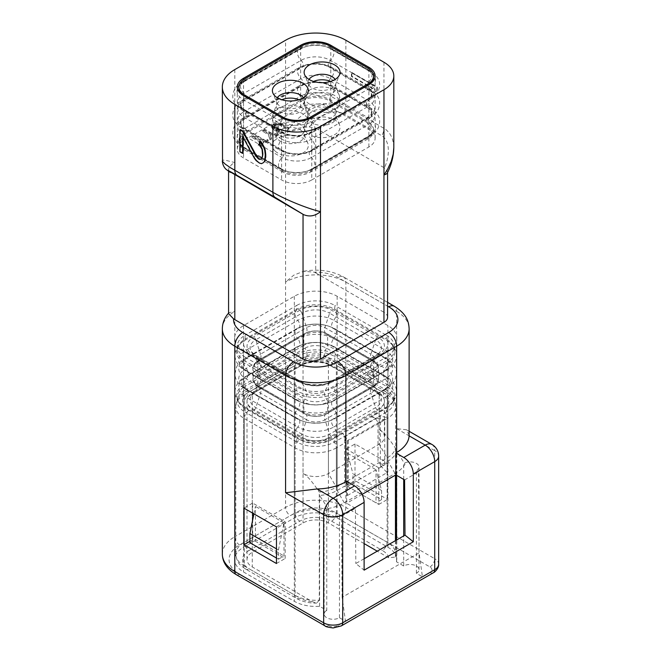 <?xml version="1.0" encoding="UTF-8"?>
<svg xmlns="http://www.w3.org/2000/svg" width="661" height="661" viewBox="0 0 661 661"><rect width="100%" height="100%" fill="white"/><g stroke="black" fill="none" stroke-linecap="round" stroke-linejoin="round"><path stroke-width="0.5" stroke-dasharray="3.31 2.48" d="M334.772 386.958L386.338 357.188L386.338 361.063L334.772 390.833L334.772 386.958A26.927 15.542 180 0 1 296.698 386.958L296.698 390.833A26.927 15.542 -0 0 0 334.772 390.833A3.363 1.942 60 0 0 335.284 392.824A27.646 15.963 180 0 1 296.186 392.824A3.363 1.942 120 0 0 296.698 390.833L245.132 361.063L245.132 357.188L296.698 386.958M245.132 357.188A26.927 15.542 180 0 1 237.249 346.199A26.927 15.542 180 0 1 245.132 335.21L245.132 339.076A26.927 15.542 0 0 0 237.249 350.074A26.927 15.542 0 0 0 245.132 361.063A3.363 1.942 120 0 1 244.62 363.054A27.646 15.963 180 0 1 241.207 342.885A27.646 15.963 180 0 1 244.62 340.481A3.363 1.942 -120 0 0 245.132 339.076L296.698 309.307L296.698 305.44L245.132 335.21M296.698 305.44A26.927 15.542 180 0 1 334.772 305.44L334.772 309.307A26.927 15.542 -0 0 0 296.698 309.307A3.363 1.942 -120 0 1 296.186 310.72A27.646 15.963 180 0 1 335.284 310.72A3.363 1.942 -60 0 1 334.772 309.307L386.338 339.076L386.338 335.21L334.772 305.44M386.338 335.21A26.927 15.542 180 0 1 394.22 346.199A26.927 15.542 180 0 1 386.338 357.188M394.22 346.199L394.22 350.074C394.667 348.463 393.345 346.075 390.263 342.885A27.646 15.963 180 0 1 386.842 363.054A3.363 1.942 -120 0 1 386.338 361.063A26.927 15.542 -0 0 0 394.22 350.074A26.927 15.542 -0 0 0 386.338 339.076A3.363 1.942 -60 0 0 386.842 340.481A7.106 4.098 -60 0 1 385.264 350.107A5.61 3.239 -60 0 0 384.322 357.932C388.899 361.674 390.676 363.608 389.651 363.732C388.908 364.781 392.469 364.988 384.322 371.11A5.61 3.239 60 0 0 385.264 378.935A7.106 4.098 60 0 1 386.445 388.842L334.887 418.611A7.106 4.098 60 0 0 333.698 408.705A25.407 14.666 180 0 1 297.764 408.705A7.106 4.098 120 0 0 296.582 418.611L245.016 388.842C236.365 383.512 234.829 377.167 235.002 373.597L236.564 367.078C238.233 363.699 241.05 360.848 245.016 358.518L296.582 328.748A7.106 4.098 -120 0 1 297.764 328.418A5.61 3.239 -120 0 0 298.706 328.162C306.539 322.94 324.923 322.94 332.764 328.162L384.322 357.932A5.61 3.239 -60 0 0 385.264 358.188A7.106 4.098 -60 0 1 386.445 358.518A7.106 4.098 -60 0 1 385.264 368.425L333.698 338.655A7.106 4.098 -60 0 0 334.887 328.748A7.106 4.098 -60 0 0 333.698 328.418L385.264 358.188A25.407 14.666 180 0 1 385.264 378.935L333.698 408.705A5.61 3.239 60 0 1 332.764 400.88C324.923 406.102 306.539 406.102 298.706 400.88L247.14 371.11C239.596 365.45 242.57 365.632 241.736 364.541C240.455 364.219 242.256 362.013 247.14 357.932A5.61 3.239 -120 0 1 246.206 358.188L297.764 328.418A25.407 14.666 180 0 1 333.698 328.418A5.61 3.239 -60 0 1 332.764 328.162A5.61 3.239 -60 0 1 333.698 320.337A7.106 4.098 -60 0 0 335.284 310.72L386.842 340.481A27.646 15.963 180 0 1 390.263 342.885C396.468 348.81 398.029 355.122 394.964 361.831C393.312 365.269 390.477 368.16 386.445 370.524L334.887 400.293C322.122 406.498 309.348 406.498 296.582 400.293L245.016 370.524A7.106 4.098 120 0 1 244.62 363.054L296.186 392.824A7.106 4.098 120 0 0 296.582 400.293A7.106 4.098 120 0 0 297.764 400.624A5.61 3.239 -60 0 1 298.706 400.88A5.61 3.239 -60 0 1 297.764 408.705L246.206 378.935A25.407 14.666 180 0 1 246.206 358.188A7.106 4.098 -120 0 0 245.016 358.518A7.106 4.098 -120 0 0 246.206 368.425A5.61 3.239 60 0 1 247.14 376.249A5.61 3.239 60 0 1 246.206 376.506L297.764 346.736A25.407 14.666 180 0 1 333.698 346.736A7.106 4.098 -60 0 1 334.887 347.066A7.106 4.098 -60 0 1 335.284 354.536A3.363 1.942 120 0 0 334.772 356.527L386.338 386.297A26.927 15.542 180 0 1 394.22 397.286A26.927 15.542 180 0 1 386.338 408.283L386.338 412.15A26.927 15.542 -0 0 0 394.22 401.161A26.927 15.542 -0 0 0 386.338 390.164L386.338 386.297A3.363 1.942 -60 0 1 386.842 384.305L335.284 354.536A27.646 15.963 -0 0 0 296.186 354.536A7.106 4.098 60 0 1 296.582 347.066A7.106 4.098 60 0 1 297.764 346.736A5.61 3.239 -120 0 0 298.706 346.48A5.61 3.239 -120 0 0 297.764 338.655L246.206 368.425A25.407 14.666 0 0 0 246.206 389.172A7.106 4.098 -60 0 1 245.016 388.842A7.106 4.098 -60 0 1 246.206 378.935A5.61 3.239 120 0 0 247.14 371.11A5.61 3.239 120 0 0 246.206 370.854L297.764 400.624A25.407 14.666 -0 0 0 333.698 400.624A7.106 4.098 -120 0 0 334.887 400.293A7.106 4.098 -120 0 0 335.284 392.824L386.842 363.054A7.106 4.098 60 0 1 386.445 370.524A7.106 4.098 60 0 1 385.264 370.854A25.407 14.666 0 0 0 385.264 350.107L333.698 320.337A25.407 14.666 -0 0 0 297.764 320.337L246.206 350.107A25.407 14.666 -0 0 0 246.206 370.854A7.106 4.098 120 0 1 245.016 370.524C240.992 368.16 238.15 365.269 236.498 361.831C233.432 355.122 235.002 348.81 241.207 342.885C238.125 346.075 236.803 348.463 237.249 350.074L237.249 346.199M386.338 412.15L334.772 441.92L334.772 438.053A3.363 1.942 60 0 1 335.284 436.64L386.842 406.87A27.646 15.963 -0 0 0 390.263 404.474A27.646 15.963 -0 0 0 386.842 384.305A7.106 4.098 -60 0 0 386.445 376.836A7.106 4.098 -60 0 0 385.264 376.506A5.61 3.239 -60 0 1 384.322 376.249A5.61 3.239 -60 0 1 385.264 368.425A25.407 14.666 -0 0 1 385.264 389.172A7.106 4.098 60 0 0 386.445 388.842C390.42 386.511 393.237 383.661 394.898 380.282L396.468 373.762C396.641 370.185 395.096 363.839 386.445 358.518L334.887 328.748C322.122 322.543 309.348 322.543 296.582 328.748A7.106 4.098 -120 0 0 297.764 338.655A25.407 14.666 -0 0 1 333.698 338.655A5.61 3.239 -60 0 0 332.764 346.48L384.322 376.249C388.899 379.992 390.676 381.926 389.651 382.05C388.908 383.099 392.469 383.306 384.322 389.428A5.61 3.239 60 0 1 385.264 389.172L333.698 418.942A7.106 4.098 60 0 0 334.887 418.611C322.122 424.816 309.348 424.816 296.582 418.611A7.106 4.098 120 0 0 297.764 418.942A25.407 14.666 -0 0 0 333.698 418.942A5.61 3.239 60 0 0 332.764 419.198C324.923 424.42 306.539 424.42 298.706 419.198A5.61 3.239 120 0 0 297.764 418.942L246.206 389.172A5.61 3.239 120 0 1 247.14 389.428C242.57 385.685 240.794 383.752 241.819 383.628C242.554 382.579 239.001 382.372 247.14 376.249L298.706 346.48C306.539 341.258 324.923 341.258 332.764 346.48A5.61 3.239 -60 0 0 333.698 346.736L385.264 376.506A25.407 14.666 180 0 1 385.264 397.253A5.61 3.239 60 0 1 384.322 389.428L332.764 419.198A5.61 3.239 60 0 0 333.698 427.023A25.407 14.666 180 0 1 297.764 427.023A5.61 3.239 120 0 0 298.706 419.198L247.14 389.428A5.61 3.239 120 0 1 246.206 397.253A25.407 14.666 180 0 1 246.206 376.506A7.106 4.098 -120 0 0 245.016 376.836A7.106 4.098 -120 0 0 244.62 384.305A27.646 15.963 -0 0 0 241.207 404.474A27.646 15.963 -0 0 0 244.62 406.87L296.186 436.64A27.646 15.963 -0 0 0 335.284 436.64A7.106 4.098 60 0 0 333.698 427.023L385.264 397.253A7.106 4.098 60 0 1 386.842 406.87A3.363 1.942 60 0 0 386.338 408.283L334.772 438.053A26.927 15.542 180 0 1 296.698 438.053A3.363 1.942 120 0 0 296.186 436.64A7.106 4.098 120 0 1 297.764 427.023L246.206 397.253A7.106 4.098 120 0 0 244.62 406.87A3.363 1.942 120 0 1 245.132 408.283A26.927 15.542 180 0 1 237.249 397.286A26.927 15.542 180 0 1 245.132 386.297A3.363 1.942 -120 0 0 244.62 384.305L296.186 354.536A3.363 1.942 -120 0 1 296.698 356.527A26.927 15.542 180 0 1 334.772 356.527L334.772 360.402A26.927 15.542 -0 0 0 296.698 360.402L296.698 356.527L245.132 386.297L245.132 390.164A26.927 15.542 0 0 0 237.249 401.161A26.927 15.542 0 0 0 245.132 412.15L245.132 408.283L296.698 438.053L296.698 441.92A26.927 15.542 -0 0 0 334.772 441.92M296.698 441.92L245.132 412.15M245.132 390.164L296.698 360.402M334.772 360.402L386.338 390.164M268.201 140.983L259.409 146.056L258.228 145.37L261.93 143.239L252.006 137.505L253.394 136.703L263.318 142.437L267.019 140.297L268.201 140.983L268.201 140.066L259.409 145.139L259.409 146.056M306.911 132.82A17.946 10.361 0 0 0 329.013 136.835A17.946 10.361 0 0 0 339.556 124.921A17.946 10.361 0 0 0 322.081 116.914A17.946 10.361 0 0 0 304.597 124.921A17.946 10.361 0 0 0 306.911 132.82M275.183 151.138A17.946 10.361 0 0 0 297.285 155.153A17.946 10.361 0 0 0 307.828 143.239A17.946 10.361 0 0 0 290.353 135.232A17.946 10.361 0 0 0 272.869 143.239A17.946 10.361 0 0 0 275.183 151.138M244.653 78.915L244.653 80.221A3.363 1.942 60 0 1 243.959 81.766A3.363 1.942 60 0 1 243.306 81.923L300.416 48.947A21.656 12.501 180 0 1 331.045 48.947L369.127 70.925A21.656 12.501 180 0 1 369.127 88.615L312.009 121.591A21.656 12.501 180 0 1 281.379 121.591A7.296 4.214 120 0 0 279.958 131.985A7.296 4.214 120 0 0 282.032 132.25A4.487 2.594 -60 0 1 283.313 132.415A4.487 2.594 -60 0 1 282.032 139.231L243.959 117.245A20.731 11.972 180 0 1 243.959 100.315L301.069 67.339A20.731 11.972 180 0 1 330.393 67.339L368.474 89.326A20.731 11.972 180 0 1 368.474 106.256A7.296 4.214 60 0 1 370.548 117.336A7.296 4.214 60 0 1 368.474 117.6A4.487 2.594 -120 0 0 367.194 117.757A4.487 2.594 -120 0 0 368.474 124.574L311.356 157.549A20.731 11.972 180 0 1 282.032 157.549L243.959 135.571A20.731 11.972 180 0 1 243.959 118.641L301.069 85.666A20.731 11.972 180 0 1 330.393 85.666L368.474 107.644A7.296 4.214 -60 0 1 370.548 107.908A7.296 4.214 -60 0 1 369.127 118.311L331.045 96.324A3.363 1.942 120 0 0 329.699 99.588L329.699 100.893A19.747 11.402 0 0 0 301.771 100.893L301.771 99.588A3.363 1.942 -120 0 0 300.416 96.324L243.306 129.3A7.296 4.214 60 0 1 241.885 118.897A7.296 4.214 60 0 1 243.959 118.641A4.487 2.594 -120 0 0 245.231 118.476A4.487 2.594 -120 0 0 243.959 111.659A20.731 11.972 0 0 0 243.959 128.589L282.032 150.576A20.731 11.972 0 0 0 311.356 150.576A7.296 4.214 -120 0 0 313.43 150.311A7.296 4.214 -120 0 0 311.356 139.231A4.487 2.594 60 0 1 310.083 132.415A4.487 2.594 60 0 1 311.356 132.25L368.474 99.274A20.731 11.972 0 0 0 368.474 82.344L330.393 60.366A20.731 11.972 0 0 0 301.069 60.366L243.959 93.341A20.731 11.972 0 0 0 243.959 110.271A7.296 4.214 -60 0 1 241.885 110.007A7.296 4.214 -60 0 1 243.306 99.604A3.363 1.942 120 0 0 244.653 96.341L244.653 96.316M329.699 100.893L367.772 122.88L367.772 121.574A3.363 1.942 -60 0 1 369.127 118.311A21.656 12.501 0 0 1 369.127 135.992A7.296 4.214 -120 0 0 370.548 135.654A7.296 4.214 -120 0 0 368.474 124.574A20.731 11.972 180 0 0 368.474 107.644A4.487 2.594 -60 0 1 367.194 107.487A4.487 2.594 -60 0 1 368.474 100.67L330.393 78.684A20.731 11.972 0 0 0 301.069 78.684L243.959 111.659A7.296 4.214 -120 0 1 241.885 100.579C238.381 102.629 235.87 105.157 234.341 108.173C231.937 114.138 230.854 120.699 241.885 128.325A7.296 4.214 120 0 0 243.959 128.589A4.487 2.594 120 0 1 245.231 128.746C239.282 124.285 241.695 124.541 241.001 123.624C241.587 123.136 239.257 122.938 245.231 118.476L302.35 85.5A4.487 2.594 -120 0 0 301.069 78.684A7.296 4.214 -120 0 1 298.995 67.604A7.296 4.214 -120 0 1 301.069 67.339A4.487 2.594 -120 0 0 302.35 67.182A4.487 2.594 -120 0 0 301.069 60.366A7.296 4.214 -120 0 1 298.995 49.286A7.296 4.214 -120 0 1 300.416 48.947A3.363 1.942 -120 0 0 301.077 48.79A3.363 1.942 -120 0 0 301.771 47.245L301.771 45.94M373.556 130.944L373.556 129.63C374.308 130.837 372.614 133.01 368.466 136.149A3.363 1.942 60 0 0 367.772 137.695L310.653 170.67A19.747 11.402 180 0 1 282.734 170.67L244.653 148.684A19.747 11.402 180 0 1 238.877 140.619A19.747 11.402 180 0 1 244.653 132.564L301.771 99.588A19.747 11.402 180 0 1 329.699 99.588L367.772 121.574A19.747 11.402 180 0 1 373.556 129.63A19.747 11.402 180 0 1 367.772 137.695L367.772 139A19.747 11.402 0 0 0 373.556 130.944A19.747 11.402 0 0 0 367.772 122.88M367.772 139L310.653 171.976L310.653 170.67A3.363 1.942 60 0 1 311.356 169.125A3.363 1.942 60 0 1 312.009 168.968L369.127 135.992A3.363 1.942 60 0 0 368.466 136.149L311.356 169.125C304.49 173.653 288.898 173.653 282.032 169.125A3.363 1.942 120 0 0 281.379 168.968A7.296 4.214 -60 0 1 279.958 168.629A7.296 4.214 -60 0 1 282.032 157.549A4.487 2.594 120 0 0 283.313 150.733A4.487 2.594 120 0 0 282.032 150.576A7.296 4.214 120 0 1 279.958 150.311C291.113 155.756 302.275 155.756 313.43 150.311L370.548 117.336C374.043 115.287 376.555 112.758 378.084 109.743C380.496 103.777 381.579 97.217 370.548 89.59A7.296 4.214 -60 0 1 368.474 100.67A20.731 11.972 0 0 1 368.474 117.6L311.356 150.576A4.487 2.594 60 0 0 310.083 150.733C304.019 154.831 289.369 154.831 283.313 150.733L245.231 128.746A4.487 2.594 120 0 1 243.959 135.571A7.296 4.214 120 0 0 241.885 146.643A7.296 4.214 120 0 0 243.306 146.99L281.379 168.968A21.656 12.501 0 0 0 312.009 168.968A7.296 4.214 60 0 0 313.43 168.629A7.296 4.214 60 0 0 311.356 157.549A4.487 2.594 60 0 1 310.083 150.733L367.194 117.757C373.176 113.295 370.846 113.097 371.424 112.61C370.73 111.692 373.143 111.949 367.194 107.487L329.12 85.5A4.487 2.594 -60 0 1 330.393 78.684A7.296 4.214 -60 0 0 332.466 67.604C321.312 62.159 310.158 62.159 298.995 67.604L241.885 100.579A7.296 4.214 -120 0 1 243.959 100.315A4.487 2.594 -120 0 0 245.231 100.158A4.487 2.594 -120 0 0 243.959 93.341A7.296 4.214 -120 0 1 241.885 82.261C238.381 84.311 235.87 86.839 234.341 89.846C231.937 95.82 230.854 102.381 241.885 110.007L279.958 131.985C291.113 137.438 302.275 137.438 313.43 131.985A7.296 4.214 60 0 1 311.356 132.25A20.731 11.972 0 0 1 282.032 132.25L243.959 110.271A4.487 2.594 120 0 1 245.231 110.428C239.282 105.967 241.695 106.223 241.001 105.306C241.587 104.818 239.257 104.62 245.231 100.158L302.35 67.182C308.406 63.084 323.055 63.084 329.12 67.182A4.487 2.594 -60 0 1 330.393 60.366A7.296 4.214 -60 0 0 332.466 49.286C321.312 43.841 310.158 43.841 298.995 49.286L241.885 82.261A7.296 4.214 -120 0 1 243.306 81.923A21.656 12.501 180 0 0 243.306 99.604L281.379 121.591A3.363 1.942 120 0 0 282.734 118.327L244.653 96.341A19.747 11.402 0 0 1 243.859 95.862M282.734 171.976L244.653 149.997L244.653 148.684A3.363 1.942 120 0 0 243.959 147.147L282.032 169.125A3.363 1.942 120 0 1 282.734 170.67L282.734 171.976A19.747 11.402 0 0 0 310.653 171.976M238.877 141.933L238.877 140.619C238.051 141.718 239.745 143.891 243.959 147.147A3.363 1.942 120 0 0 243.306 146.99A21.656 12.501 0 0 1 243.306 129.3A3.363 1.942 -120 0 1 244.653 132.564L244.653 133.869A19.747 11.402 0 0 0 238.877 141.933A19.747 11.402 0 0 0 244.653 149.997M244.653 133.869L301.771 100.893M267.019 140.297L267.019 139.38L268.201 140.066M263.318 142.437L263.318 141.52L267.019 139.38M253.394 136.703L253.394 135.786L263.318 141.52M252.006 137.505L252.006 136.587L253.394 135.786M261.93 143.239L261.93 142.322L252.006 136.587M258.228 145.37L258.228 144.453L261.93 142.322M259.409 145.139L258.228 144.453M278.843 134.836L277.455 135.637L269.961 134.778L271.44 139.107L270.052 139.909L268.325 134.637L262.648 131.365L264.036 130.564L269.713 133.836L278.843 134.836L278.843 133.919L277.455 134.72L277.455 135.637M269.713 133.836L269.713 132.919L278.843 133.919M264.036 130.564L264.036 129.647L269.713 132.919M262.648 131.365L262.648 130.448L264.036 129.647M268.325 134.637L268.325 133.72L262.648 130.448M270.052 139.909L268.325 133.72M271.44 139.107L271.44 138.19L270.052 138.992M269.961 134.778L271.44 138.19M277.455 134.72L269.961 133.861M280.289 123.26L281.702 123.814L281.702 124.731L280.289 124.177L280.289 123.26L278.884 122.987L278.884 123.904L277.009 123.888L277.009 122.971L278.884 122.987M280.289 124.177L278.884 123.904M277.009 123.888L275.612 124.152L275.612 123.235L277.009 122.971M275.612 124.152L274.216 124.681L274.216 123.764L275.612 123.235M274.216 124.681L273.29 125.218L273.29 124.301L274.216 123.764M273.29 125.218L272.373 126.02L272.373 125.103L273.29 124.301M272.373 126.02L271.919 126.829L272.373 125.103M271.919 126.829L271.919 125.912M271.944 127.912L272.423 128.721L271.944 126.995M272.423 128.721L273.373 129.539L273.373 128.622L272.423 127.804M273.373 129.539L280.694 133.77L280.694 132.853L273.373 128.622M280.694 133.77L282.082 132.968L282.082 132.051L280.694 132.853M282.082 132.968L274.761 128.738L274.761 127.821L282.082 132.051M274.761 128.738L274.051 128.052L274.051 127.143L274.761 127.821M274.051 128.052L274.051 127.143M273.803 127.383L273.803 126.466M274.026 126.705L274.712 126.036L274.712 125.119L274.026 125.788M274.712 126.036L275.637 125.499L275.637 124.582L274.712 125.119M275.637 125.499L276.802 125.103L276.802 124.185L275.637 124.582M276.802 125.103L277.967 124.979L277.967 124.061L276.802 124.185M277.967 124.979L279.14 125.119L279.14 124.202L277.967 124.061M279.14 125.119L280.314 125.532L280.314 124.615L279.14 124.202M281.702 123.814L289.031 128.044L287.642 128.845L280.314 124.615M281.702 124.731L289.031 128.961L287.642 129.763L280.314 125.532M289.031 128.044L289.031 128.961M287.642 129.763L287.642 128.845M276.463 558.024L278.446 559.165L278.446 550.01L276.463 548.861M381.579 490.47L381.579 499.625L353.015 483.141L353.015 473.978L381.579 490.47L376.018 469.748L376.018 502.831L347.463 486.347L347.463 453.256L353.015 473.978M328.426 437.797A17.946 10.361 180 0 1 303.044 437.797L303.044 473.524A17.946 10.361 -0 0 0 328.426 473.524L379.191 444.209A17.946 10.361 -0 0 0 384.454 436.88A17.946 10.361 -0 0 0 379.191 429.559L379.191 393.832A17.946 10.361 180 0 1 384.454 401.161A17.946 10.361 180 0 1 379.191 408.49L328.426 437.797L328.426 473.524L336.358 487.264L336.358 447.877A29.167 16.839 180 0 1 295.112 447.877L295.112 595.346A29.167 16.839 -0 0 0 319.296 600.155L319.296 492.065A29.167 16.839 0 0 0 336.358 487.264L345.48 481.993L345.48 442.606C345.315 439.044 344.389 435.913 342.704 433.219L331.599 439.631A6.734 3.883 60 0 1 336.358 447.877L345.48 442.606M303.044 473.524C306.365 474.813 311.785 480.993 319.296 492.065M379.191 408.49L379.191 444.209L387.131 457.949A29.167 16.839 0 0 0 395.452 448.1C387.941 437.028 382.521 430.848 379.191 429.559M395.452 540.657L395.361 557.049L388.718 557.793A22.441 12.956 0 0 0 382.372 550.464A6.734 3.883 120 0 0 387.131 542.218L387.131 394.749A29.167 16.839 -0 0 1 395.675 406.655A29.167 16.839 -0 0 1 387.131 418.562A6.734 3.883 -120 0 0 382.372 410.316L371.259 416.727C375.349 418.033 377.596 420.404 378.001 423.833L387.131 418.562L387.131 457.949L345.48 481.993L348.256 485.885L348.256 441.003L342.704 433.219M378.001 423.833L378.001 463.221L384.752 464.823L384.752 419.933L348.256 441.003M348.256 485.885L384.752 464.823M371.259 416.727L384.752 419.933M278.446 550.01L283.999 522.876L283.999 555.959L278.446 559.165M381.579 499.625L376.018 502.831M249.891 542.681L255.443 539.475L283.999 555.959M253.915 513.861L255.443 506.384L255.443 539.475M353.015 483.141L347.463 486.347M283.999 522.876L255.443 506.384M347.463 453.256L376.018 469.748M395.452 448.1L395.452 475.127M364.12 543.598L328.426 522.983A17.946 10.361 -0 0 0 303.044 522.983L252.271 552.299A17.946 10.361 -0 0 0 247.016 559.627A17.946 10.361 -0 0 0 252.271 566.956L312.562 601.758L316.652 603.113L319.296 600.155M247.016 559.627L247.016 401.161A17.946 10.361 180 0 0 252.271 408.49L303.044 437.797M247.016 401.161A17.946 10.361 180 0 1 252.271 393.832L252.271 552.299M379.191 393.832L328.426 364.517A17.946 10.361 180 0 0 303.044 364.517L252.271 393.832M388.718 557.793L377.241 551.167M351.908 72.503L377.291 87.161L377.291 90.821L373.506 92.3L369.193 89.805L372.969 88.326L351.908 76.164L351.908 72.503L351.429 72.776L376.811 87.434L377.291 87.161M262.037 157.896L261.434 158.83M262.582 155.153L263.053 154.881L262.516 157.615M262.582 152.708L263.053 152.435L263.053 154.881M262.037 149.345L262.516 149.072L263.053 152.435M260.963 146.891L261.434 146.61L262.516 149.072M259.343 144.734L259.814 144.453L261.434 146.61M259.814 141.404L259.814 144.453M261.5 163.688L264.136 162.218M259.343 163.052L261.979 163.416M258.261 162.424L259.814 162.78M256.096 160.573L256.575 160.293L258.74 162.152M254.477 158.417L254.956 158.136L256.575 160.293M242.595 136.29L243.074 136.009L254.956 158.136M243.074 137.174L243.074 136.009M239.893 151.823L240.373 151.551L243.074 153.112M240.373 129.564L240.373 151.551M326.757 610.417A8.973 5.181 0 0 0 324.13 614.077A8.973 5.181 0 0 0 329.674 618.87A8.973 5.181 0 0 0 339.448 617.746L345.48 621.224L342.142 597.313L419.082 552.885L422.429 576.797L416.397 573.318A8.973 5.181 0 0 0 419.024 569.658A8.973 5.181 0 0 0 413.489 564.866A8.973 5.181 0 0 0 403.706 565.99L396.542 561.858A30.29 17.492 0 0 0 396.79 559.627A30.29 17.492 0 0 0 387.924 547.258L337.151 517.951A30.29 17.492 0 0 0 294.319 517.951L243.545 547.258A30.29 17.492 0 0 0 234.672 559.627A30.29 17.492 0 0 0 243.545 571.988L294.319 601.303A30.29 17.492 0 0 0 319.602 606.286L326.757 610.417L326.757 507.83L328.03 508.557L319.602 495.444A30.29 17.492 0 0 0 337.151 490.47L344.687 486.116L347.463 495.502L347.463 440.548L344.687 436.657L344.687 486.116M422.429 576.797L337.945 625.579A6.734 3.883 0 0 1 328.426 625.579L239.579 574.285A35.901 20.722 0 0 1 239.579 544.97L290.353 515.663A35.901 20.722 0 0 1 341.117 515.663L429.964 566.956A6.734 3.883 0 0 1 429.964 572.451L422.429 576.797M364.12 558.743L355.825 563.536L364.12 570.162M404.582 479.936L418.463 471.921L419.082 552.885M342.142 597.313L341.514 516.348L355.395 508.334L355.825 563.536M416.397 573.318L416.397 470.731L418.463 471.921M403.706 565.99L403.706 535.889M403.706 479.432L403.706 463.402A8.973 5.181 180 0 1 413.489 462.279A8.973 5.181 180 0 1 419.024 467.063A8.973 5.181 180 0 1 416.397 470.731M328.03 508.557A40.387 23.317 0 0 0 344.29 502.831L395.063 473.524A40.387 23.317 0 0 0 404.97 464.129L403.706 463.402M347.463 495.502L387.131 472.607L380.381 465.509L387.924 461.155A30.29 17.492 0 0 0 396.542 451.025L404.97 464.129M387.131 472.607L387.131 417.645L347.463 440.548M380.381 465.509L380.381 416.042L387.131 417.645M344.687 436.657L380.381 416.042M294.319 379.629L243.545 350.322A30.29 17.492 180 0 1 234.672 337.953A30.29 17.492 180 0 1 243.545 325.592L294.319 296.277A30.29 17.492 180 0 1 337.151 296.277L387.924 325.592A30.29 17.492 180 0 1 396.79 337.953A30.29 17.492 180 0 1 387.924 350.322L337.151 379.629A30.29 17.492 180 0 1 294.319 379.629L294.319 601.303M252.667 513.143L252.667 503.062L285.188 521.843L285.188 558.479L252.667 539.707L252.667 519.951M319.602 606.286L319.602 495.444M311.769 179.949L368.879 146.973A21.317 12.303 0 0 0 375.126 138.273A21.317 12.303 0 0 0 368.879 129.564L330.806 107.586A21.317 12.303 0 0 0 300.664 107.586L243.545 140.562A21.317 12.303 0 0 0 237.299 149.262A21.317 12.303 0 0 0 243.545 157.962L281.619 179.949A21.317 12.303 0 0 0 311.769 179.949L311.769 117.658M351.908 76.164L351.429 76.436L351.429 72.776M372.969 88.326L372.498 88.599L351.429 76.436M369.193 89.805L372.498 88.599M373.506 92.3L373.035 92.581L368.714 90.086M377.291 90.821L373.035 92.581M376.811 87.434L376.811 91.094M339.448 617.746L339.448 515.15A8.973 5.181 180 0 1 329.674 516.274A8.973 5.181 180 0 1 324.13 511.49A8.973 5.181 180 0 1 326.757 507.83M341.514 516.348L339.448 515.15M431.939 444.456A13.46 7.775 -60 0 1 434.723 450.62A13.46 7.775 180 0 1 438.664 456.115M355.395 508.334L346.67 503.294L346.67 481.307M362.079 494.395L346.67 503.294M396.542 561.858L396.542 540.02M396.542 475.292L396.542 451.025M378.794 467.798L346.273 449.017L346.273 485.661L378.794 504.434L378.794 467.798L387.528 462.758L354.998 443.985L346.273 449.017M252.667 503.062L243.942 508.102M276.463 526.875L285.188 521.843M378.794 504.434L387.528 499.402L387.528 462.758M276.463 563.519L285.188 558.479M346.273 485.661L354.998 480.621L387.528 499.402M249.891 541.309L252.667 539.707M354.998 443.985L354.998 480.621M409.134 435.078L406.523 429.79L396.65 428.642L396.65 311.389A42.635 24.614 180 0 1 409.134 328.798M234.82 69.57L234.82 162.556L224.897 160.119L223.046 160.169L222.336 160.846M228.574 313.653L228.962 312.694L234.82 311.389L234.82 536.724L285.585 507.417A6.734 3.883 -120 0 0 290.353 515.663M393.816 147.593L393.526 143.42L392.014 137.662L389.461 133.101L385.842 129.449L345.877 106.223C326.501 95.572 298.805 112.783 285.585 133.249L285.585 40.255M222.336 328.798A42.635 24.614 180 0 1 234.82 311.389L234.82 162.556L231.763 164.432L228.921 167.927L228.607 170.034L229.987 172.199M345.877 40.255L345.877 106.223A11.22 6.478 -60 0 1 343.695 113.783C333.524 109.032 322.006 113.411 309.133 126.912C300.606 127.209 292.757 129.316 285.585 133.249L285.585 282.082L293.79 275.158L303.705 271.258L314.38 272.208A31.414 18.136 180 0 1 337.945 277.504L387.569 306.15M309.133 126.912L315.735 128.217L315.735 272.919A21.317 12.303 0 0 0 314.38 272.208M315.735 272.919L383.958 312.306L383.958 167.605L384.454 167.927C389.519 156.541 390.593 141.132 381.777 135.769L343.695 113.783M387.569 317.346A12.344 7.122 -0 0 0 383.958 312.306M383.958 167.605L315.735 128.217M387.354 172.951L387.214 170.761L384.454 167.927M244.62 340.481L296.186 310.72A7.106 4.098 -120 0 0 297.764 320.337A5.61 3.239 -120 0 1 298.706 328.162L247.14 357.932A5.61 3.239 -120 0 0 246.206 350.107A7.106 4.098 -120 0 1 244.62 340.481M299.697 382.025L253.684 355.461A22.681 13.096 180 0 1 253.684 336.936L299.697 310.373A22.681 13.096 180 0 1 331.772 310.373L377.778 336.936A22.681 13.096 180 0 1 377.778 355.461L331.772 382.025A22.681 13.096 180 0 1 299.697 382.025A3.363 1.942 -60 0 1 301.375 381.86A3.363 1.942 -60 0 1 301.854 382.364L255.84 355.8A3.363 1.942 120 0 0 255.369 355.296A3.363 1.942 120 0 0 253.684 355.461M333.698 400.624L385.264 370.854A5.61 3.239 60 0 0 384.322 371.11L332.764 400.88A5.61 3.239 60 0 1 333.698 400.624M299.697 310.373A3.363 1.942 -120 0 1 301.854 313.207L255.84 339.771L260.55 354.156A12.972 7.486 -0 0 0 257.476 361.922A12.972 7.486 -0 0 0 260.55 364.748L255.84 355.8A19.632 11.336 180 0 1 251.188 351.52A19.632 11.336 180 0 1 255.84 339.771A3.363 1.942 -120 0 0 253.684 336.936M377.778 336.936A3.363 1.942 -60 0 0 375.622 339.771L329.616 313.207L324.906 327.592A12.972 7.486 -0 0 0 306.564 327.592L301.854 313.207A19.632 11.336 180 0 1 329.616 313.207A3.363 1.942 -60 0 1 331.772 310.373M331.772 382.025A3.363 1.942 60 0 0 330.087 381.86C323.386 386.288 308.084 386.288 301.375 381.86L255.369 355.296L251.188 351.52L257.476 361.922L259.608 359.815L305.613 333.251C312.364 330.252 319.106 330.252 325.856 333.251L371.862 359.815A6.734 3.883 -60 0 1 370.912 354.156L324.906 327.592A6.734 3.883 -60 0 0 325.856 333.251A6.734 3.883 -60 0 0 326.575 333.516A3.363 1.942 -60 0 1 326.939 333.656C319.47 330.046 312 330.046 304.531 333.656A3.363 1.942 -120 0 0 303.837 335.193L257.823 361.757L257.823 371.862A16.831 9.717 0 0 0 252.899 378.736L252.899 368.623C252.428 366.095 254.303 363.294 258.525 360.212L304.531 333.656A3.363 1.942 -120 0 1 304.895 333.516A6.734 3.883 -120 0 0 305.613 333.251A6.734 3.883 -120 0 0 306.564 327.592L260.55 354.156A6.734 3.883 -120 0 1 259.608 359.815A6.734 3.883 -120 0 1 258.881 360.08A3.363 1.942 -120 0 0 258.525 360.212A3.363 1.942 -120 0 0 257.823 361.757A16.831 9.717 -0 0 0 252.899 368.623A16.831 9.717 -0 0 0 257.823 375.498A3.363 1.942 120 0 1 258.881 372.597A6.734 3.883 120 0 0 260.55 364.748L306.564 391.304A6.734 3.883 120 0 1 304.895 399.161A3.363 1.942 120 0 0 303.837 402.062A16.831 9.717 -0 0 0 327.633 402.062A3.363 1.942 60 0 0 326.575 399.161A6.734 3.883 60 0 1 324.906 391.304L370.912 364.748A6.734 3.883 -120 0 0 372.581 372.597L326.575 399.161A15.335 8.849 180 0 1 304.895 399.161L258.881 372.597A15.335 8.849 180 0 1 258.881 360.08L304.895 333.516A15.335 8.849 180 0 1 326.575 333.516L372.581 360.08A6.734 3.883 -60 0 1 371.862 359.815L374.085 361.831L380.273 351.52L376.101 355.296L330.087 381.86A3.363 1.942 60 0 0 329.616 382.364A19.632 11.336 180 0 1 301.854 382.364L306.564 391.304A12.972 7.486 -0 0 0 324.906 391.304L329.616 382.364L375.622 355.8L370.912 364.748A12.972 7.486 -0 0 0 373.986 361.922A12.972 7.486 -0 0 0 370.912 354.156L375.622 339.771A19.632 11.336 180 0 1 380.273 351.52A19.632 11.336 180 0 1 375.622 355.8A3.363 1.942 60 0 1 376.101 355.296A3.363 1.942 60 0 1 377.778 355.461M372.581 360.08A15.335 8.849 180 0 1 372.581 372.597A3.363 1.942 60 0 1 373.639 375.498A16.831 9.717 -0 0 0 378.571 368.623A16.831 9.717 -0 0 0 373.639 361.757A3.363 1.942 120 0 0 372.944 360.212A3.363 1.942 120 0 0 372.581 360.08M327.633 402.062L373.639 375.498L373.639 385.603A16.831 9.717 -0 0 0 378.571 378.736A16.831 9.717 -0 0 0 373.639 371.862L327.633 345.298L327.633 335.193A16.831 9.717 -0 0 0 303.837 335.193L303.837 345.298L257.823 371.862A3.363 1.942 -120 0 0 258.881 374.762A15.335 8.849 -0 0 0 258.881 387.28L304.895 413.844A15.335 8.849 -0 0 0 326.575 413.844L372.581 387.28A15.335 8.849 0 0 0 372.581 374.762L326.575 348.198A15.335 8.849 -0 0 0 304.895 348.198A3.363 1.942 60 0 1 303.837 345.298A16.831 9.717 -0 0 1 327.633 345.298A3.363 1.942 -60 0 1 326.575 348.198A6.734 3.883 -60 0 0 324.906 356.048L370.912 382.612A6.734 3.883 -60 0 1 372.581 374.762A3.363 1.942 -60 0 0 373.639 371.862L373.639 361.757L327.633 335.193A3.363 1.942 -60 0 0 326.939 333.656L372.944 360.212C377.167 363.294 379.042 366.095 378.571 368.623L378.571 378.736C379.042 381.265 377.167 384.066 372.944 387.139A3.363 1.942 60 0 1 372.581 387.28A6.734 3.883 60 0 0 371.862 387.544L373.986 385.437A12.972 7.486 180 0 1 370.912 393.204A6.734 3.883 60 0 1 371.862 387.544L325.856 414.108A6.734 3.883 60 0 1 326.575 413.844A3.363 1.942 60 0 0 326.939 413.703C319.47 417.314 312 417.314 304.531 413.703A3.363 1.942 120 0 0 304.895 413.844A6.734 3.883 120 0 1 305.613 414.108C312.364 417.108 319.106 417.108 325.856 414.108A6.734 3.883 60 0 0 324.906 419.768A12.972 7.486 180 0 1 306.564 419.768A6.734 3.883 120 0 0 305.613 414.108L259.608 387.544A6.734 3.883 120 0 0 258.881 387.28A3.363 1.942 120 0 1 258.525 387.139C254.311 384.091 252.436 381.281 252.899 378.736A16.831 9.717 0 0 0 257.823 385.603L303.837 412.167A16.831 9.717 -0 0 0 327.633 412.167L373.639 385.603A3.363 1.942 60 0 1 372.944 387.139L326.939 413.703A3.363 1.942 60 0 0 327.633 412.167L327.633 402.062M257.823 375.498L303.837 402.062L303.837 412.167A3.363 1.942 120 0 0 304.531 413.703L258.525 387.139A3.363 1.942 120 0 1 257.823 385.603L257.823 375.498M304.895 348.198L258.881 374.762A6.734 3.883 60 0 1 260.55 382.612L306.564 356.048A6.734 3.883 -120 0 0 304.895 348.198M306.564 356.048A12.972 7.486 180 0 1 324.906 356.048L329.616 364.996A19.632 11.336 -0 0 0 301.854 364.996L306.564 356.048M299.697 436.979L253.684 410.423A22.681 13.096 180 0 1 253.684 391.899A3.363 1.942 60 0 0 255.369 392.064A3.363 1.942 60 0 0 255.84 391.56A19.632 11.336 -0 0 0 251.188 395.832A19.632 11.336 -0 0 0 255.84 407.589L301.854 434.153L306.564 419.768L260.55 393.204A12.972 7.486 180 0 1 257.476 385.437A12.972 7.486 180 0 1 260.55 382.612L255.84 391.56L301.854 364.996A3.363 1.942 60 0 1 301.375 365.5C308.084 361.071 323.386 361.071 330.087 365.5L376.101 392.064A3.363 1.942 120 0 1 375.622 391.56L370.912 382.612A12.972 7.486 180 0 1 373.986 385.437L380.273 395.832A19.632 11.336 -0 0 0 375.622 391.56L329.616 364.996A3.363 1.942 120 0 0 330.087 365.5A3.363 1.942 120 0 0 331.772 365.335L377.778 391.899A22.681 13.096 180 0 1 377.778 410.423L331.772 436.979A22.681 13.096 180 0 1 299.697 436.979A3.363 1.942 120 0 0 301.854 434.153A19.632 11.336 -0 0 0 329.616 434.153L375.622 407.589A19.632 11.336 -0 0 0 380.273 395.832L376.101 392.064A3.363 1.942 120 0 0 377.778 391.899M377.778 410.423A3.363 1.942 -120 0 1 375.622 407.589L370.912 393.204L324.906 419.768L329.616 434.153A3.363 1.942 -120 0 0 331.772 436.979M253.684 410.423A3.363 1.942 120 0 0 255.84 407.589L260.55 393.204A6.734 3.883 120 0 0 259.608 387.544L257.377 385.528L251.188 395.832L255.369 392.064L301.375 365.5A3.363 1.942 60 0 1 299.697 365.335A22.681 13.096 180 0 1 331.772 365.335M253.684 391.899L299.697 365.335M329.699 45.94L329.699 47.245A19.747 11.402 0 0 0 301.771 47.245L244.653 80.221A19.747 11.402 0 0 0 238.877 88.285C238.117 87.078 239.819 84.905 243.959 81.766L301.077 48.79C307.935 44.262 323.535 44.262 330.393 48.79A3.363 1.942 -60 0 1 329.699 47.245L367.772 69.231L367.772 67.918M282.734 118.253L282.734 118.327A19.747 11.402 0 0 0 310.653 118.327L310.653 118.253M367.772 85.327L310.653 118.327A3.363 1.942 60 0 0 312.009 121.591A7.296 4.214 60 0 1 313.43 131.985L370.548 99.018A7.296 4.214 60 0 1 368.474 99.274A4.487 2.594 60 0 0 367.194 99.439L310.083 132.415C304.019 136.513 289.369 136.513 283.313 132.415L245.231 110.428A4.487 2.594 120 0 1 243.959 117.245A7.296 4.214 120 0 0 241.885 128.325L279.958 150.311A7.296 4.214 120 0 1 282.032 139.231A20.731 11.972 180 0 0 311.356 139.231L368.474 106.256A4.487 2.594 60 0 1 367.194 99.439C373.176 94.977 370.846 94.779 371.424 94.292C370.73 93.375 373.143 93.631 367.194 89.169A4.487 2.594 -60 0 1 368.474 82.344A7.296 4.214 -60 0 0 370.548 71.272A7.296 4.214 -60 0 0 369.127 70.925A3.363 1.942 -60 0 1 368.466 70.768A3.363 1.942 -60 0 1 367.772 69.231A19.747 11.402 0 0 1 373.556 77.296C374.308 76.089 372.614 73.916 368.466 70.768L330.393 48.79A3.363 1.942 -60 0 0 331.045 48.947A7.296 4.214 -60 0 1 332.466 49.286L370.548 71.272C381.579 78.899 380.496 85.459 378.084 91.425C376.555 94.44 374.043 96.969 370.548 99.018A7.296 4.214 60 0 0 369.127 88.615A3.363 1.942 60 0 1 367.772 85.352A19.747 11.402 0 0 0 368.565 84.864M309.018 79.427A14.005 8.081 0 0 0 308.447 84.178A14.005 8.081 0 0 0 310.249 86.657A14.005 8.081 0 0 0 324.411 90.309A14.005 8.081 0 0 0 335.714 84.178A14.005 8.081 0 0 0 335.144 79.427M277.29 97.745A14.005 8.081 0 0 0 276.711 102.496A14.005 8.081 0 0 0 278.512 104.975A14.005 8.081 0 0 0 292.683 108.627A14.005 8.081 0 0 0 303.986 102.496A14.005 8.081 0 0 0 303.407 97.745M330.583 81.443A13.955 8.056 180 0 1 331.946 82.138A13.955 8.056 180 0 1 335.705 86.087A13.955 8.056 180 0 1 327.41 95.283A13.955 8.056 180 0 1 310.282 92.143A13.955 8.056 180 0 1 308.456 86.087A13.955 8.056 180 0 1 313.578 81.443M298.846 99.761A13.955 8.056 180 0 1 300.218 100.455A13.955 8.056 180 0 1 303.969 104.405A13.955 8.056 180 0 1 295.682 113.609A13.955 8.056 180 0 1 278.554 110.47A13.955 8.056 180 0 1 276.728 104.405A13.955 8.056 180 0 1 281.85 99.761M334.416 89.979A17.45 10.08 0 0 0 317.206 87.426A17.45 10.08 0 0 0 305.043 94.911A17.45 10.08 0 0 0 307.332 102.488A17.45 10.08 0 0 0 328.74 106.413A17.45 10.08 0 0 0 339.11 94.911A17.45 10.08 0 0 0 334.416 89.979M302.688 108.297A17.45 10.08 0 0 0 285.478 105.743A17.45 10.08 0 0 0 273.315 113.229A17.45 10.08 0 0 0 275.596 120.806A17.45 10.08 0 0 0 297.012 124.731A17.45 10.08 0 0 0 307.382 113.229A17.45 10.08 0 0 0 302.688 108.297M330.393 67.339A4.487 2.594 -60 0 1 329.12 67.182L367.194 89.169A4.487 2.594 -60 0 0 368.474 89.326A7.296 4.214 -60 0 1 370.548 89.59L332.466 67.604A7.296 4.214 -60 0 0 330.393 67.339M307.332 107.883A17.45 10.08 0 0 0 325.072 112.42A17.45 10.08 0 0 0 339.11 104.686A17.45 10.08 0 0 0 334.416 95.366A17.45 10.08 0 0 0 313.678 93.664A17.45 10.08 0 0 0 305.043 104.686A17.45 10.08 0 0 0 307.332 107.883M275.596 126.201A17.45 10.08 0 0 0 293.344 130.738A17.45 10.08 0 0 0 307.382 123.004A17.45 10.08 0 0 0 302.688 113.692A17.45 10.08 0 0 0 281.941 111.982A17.45 10.08 0 0 0 273.315 123.004A17.45 10.08 0 0 0 275.596 126.201M331.946 106.057A13.955 8.056 0 0 0 315.355 104.694A13.955 8.056 0 0 0 308.456 113.51A13.955 8.056 0 0 0 310.282 116.063A13.955 8.056 0 0 0 324.477 119.699A13.955 8.056 0 0 0 335.705 113.51A13.955 8.056 0 0 0 331.946 106.057M300.218 124.375A13.955 8.056 0 0 0 283.627 123.012A13.955 8.056 0 0 0 276.728 131.836A13.955 8.056 0 0 0 278.554 134.39A13.955 8.056 0 0 0 292.74 138.017A13.955 8.056 0 0 0 303.969 131.836A13.955 8.056 0 0 0 300.218 124.375M301.069 85.666A4.487 2.594 -120 0 0 302.35 85.5C308.406 81.41 323.055 81.41 329.12 85.5A4.487 2.594 -60 0 0 330.393 85.666A7.296 4.214 120 0 1 332.466 85.93L370.548 107.908C381.579 115.535 380.496 122.095 378.084 128.069C376.555 131.076 374.043 133.605 370.548 135.654L313.43 168.629C302.275 174.083 291.113 174.083 279.958 168.629L241.885 146.643C230.854 139.017 231.937 132.456 234.341 126.491C235.87 123.475 238.381 120.946 241.885 118.897L298.995 85.93A7.296 4.214 -120 0 0 300.416 96.324A21.656 12.501 0 0 1 331.045 96.324A7.296 4.214 120 0 0 332.466 85.93C321.312 80.477 310.158 80.477 298.995 85.93A7.296 4.214 -120 0 1 301.069 85.666M331.979 111.544A14.005 8.081 180 0 1 335.714 115.419A14.005 8.081 180 0 1 327.492 124.714A14.005 8.081 180 0 1 310.249 121.583A14.005 8.081 180 0 1 308.447 115.419A14.005 8.081 180 0 1 318.238 109.486A14.005 8.081 180 0 1 331.979 111.544M300.251 129.862A14.005 8.081 180 0 1 303.986 133.737A14.005 8.081 180 0 1 295.756 143.032A14.005 8.081 180 0 1 278.512 139.901A14.005 8.081 180 0 1 276.711 133.737A14.005 8.081 180 0 1 286.51 127.804A14.005 8.081 180 0 1 300.251 129.862M395.675 540.524L395.675 554.133A29.167 16.839 180 0 0 387.131 542.218L336.358 512.911L336.358 365.434L387.131 394.749A6.734 3.883 120 0 0 385.735 391.667A6.734 3.883 120 0 0 382.372 391.998A22.441 12.956 180 0 1 382.372 410.316M331.599 439.631A22.441 12.956 180 0 1 299.871 439.631A6.734 3.883 120 0 0 295.112 447.877L244.339 418.562L244.339 566.039L295.112 595.346A6.734 3.883 120 0 0 296.5 598.428A6.734 3.883 120 0 0 299.871 598.098A22.441 12.956 -0 0 0 312.562 601.758M395.369 557.049L395.675 554.133A29.167 16.839 180 0 1 395.452 556.19M299.871 439.631L249.098 410.316A22.441 12.956 180 0 1 249.098 391.998L299.871 362.691A22.441 12.956 180 0 1 331.599 362.691L382.372 391.998M252.271 408.49L252.271 566.956M303.044 364.517L303.044 522.983M328.426 364.517L328.426 522.983M395.675 475.003L395.675 406.655C395.815 403.193 394.336 396.972 385.735 391.667L334.962 362.352C322.147 356.13 309.323 356.13 296.5 362.352A6.734 3.883 60 0 0 295.112 365.434L244.339 394.749L244.339 542.218A6.734 3.883 -120 0 0 249.098 550.464L299.871 521.157A22.441 12.956 -0 0 1 331.599 521.157A6.734 3.883 120 0 0 336.358 512.911A29.167 16.839 -0 0 0 295.112 512.911L295.112 365.434A29.167 16.839 -0 0 1 336.358 365.434A6.734 3.883 120 0 0 334.962 362.352A6.734 3.883 120 0 0 331.599 362.691M249.098 410.316A6.734 3.883 120 0 0 244.339 418.562A29.167 16.839 0 0 1 235.795 406.655L235.795 554.133A29.167 16.839 -0 0 0 244.339 566.039A6.734 3.883 120 0 0 245.735 569.121A6.734 3.883 120 0 0 249.098 568.782L299.871 598.098M249.098 550.464A22.441 12.956 0 0 0 249.098 568.782M331.599 521.157L382.372 550.464M249.098 391.998A6.734 3.883 60 0 0 245.735 391.667C240.571 395.567 237.101 396.592 235.795 406.655A29.167 16.839 0 0 1 244.339 394.749A6.734 3.883 60 0 1 245.735 391.667L296.5 362.352A6.734 3.883 60 0 1 299.871 362.691M299.871 521.157A6.734 3.883 60 0 1 295.112 512.911L244.339 542.218A29.167 16.839 -0 0 0 235.795 554.133C237.101 564.188 240.571 565.221 245.735 569.121L296.5 598.428C302.251 601.65 308.968 603.212 316.652 603.121M429.964 572.451A6.734 3.883 -120 0 0 433.327 572.781M341.307 625.909A6.734 3.883 60 0 1 337.945 625.579M387.924 350.322L387.924 461.155L395.063 473.524M243.545 350.322L243.545 571.988M344.29 502.831L337.151 490.47L337.151 379.629M368.879 146.973L368.879 84.682M281.619 117.658L281.619 179.949M243.545 95.671L243.545 157.962M243.545 79.609L243.545 140.562M300.664 46.576L300.664 107.586M330.806 46.576L330.806 107.586M368.879 68.62L368.879 129.564M239.579 544.97A6.734 3.883 60 0 1 234.82 536.724A42.635 24.614 180 0 0 222.336 554.133M325.063 625.909A6.734 3.883 120 0 0 328.426 625.579M236.217 574.616A6.734 3.883 120 0 0 239.579 574.285M429.964 566.956A6.734 3.883 -60 0 0 434.723 558.71L345.877 507.417L345.877 282.082A42.635 24.614 180 0 0 285.585 282.082L285.585 507.417A42.635 24.614 180 0 1 345.877 507.417A6.734 3.883 -60 0 1 341.117 515.663M396.65 428.642L434.723 450.62L434.723 558.71A13.46 7.775 180 0 1 438.664 564.205M387.924 547.258L387.924 325.592M243.545 325.592L243.545 547.258M294.319 296.277L294.319 517.951M337.151 296.277L337.151 517.951M383.958 62.241L383.958 128.201A11.22 6.478 -60 0 1 381.777 135.769M303.705 271.258C318.453 268.705 331.739 270.597 343.555 276.942A11.22 6.478 120 0 1 345.877 282.082L396.65 311.389A11.22 6.478 120 0 0 394.32 306.258M387.569 302.358L343.555 276.942A11.22 6.478 120 0 0 337.945 277.504M394.22 401.161L394.22 397.286C394.634 398.955 393.312 401.351 390.263 404.474C394.353 400.83 396.426 396.691 396.468 392.056C396.658 388.354 394.89 381.975 386.445 376.836L334.887 347.066C322.122 340.861 309.348 340.861 296.582 347.066L245.016 376.836C240.992 379.199 238.15 382.091 236.498 385.528C233.432 392.237 235.002 398.55 241.207 404.474C238.15 401.351 236.836 398.955 237.249 397.286L237.249 401.161M339.556 124.921L335.714 115.419L335.705 113.51L339.11 104.686C340.332 101.43 340.332 98.167 339.11 94.911L335.705 86.087L335.714 84.178L339.556 74.676M304.597 124.921L308.447 115.419L308.456 113.51L305.043 104.686C303.829 101.43 303.829 98.167 305.043 94.911L308.456 86.087L308.447 84.178L304.597 74.676M307.828 143.239L303.986 133.737L303.969 131.836L307.382 123.004C308.596 119.748 308.596 116.485 307.382 113.229L303.969 104.405L303.986 102.496L307.828 92.994M272.869 143.239L276.711 133.737L276.728 131.836L273.315 123.004C272.101 119.748 272.101 116.485 273.315 113.229L276.728 104.405L276.711 102.496L272.869 92.994M384.454 436.88L384.454 401.161M419.024 569.658L419.024 467.063M237.299 149.262L237.299 86.971M375.126 138.273L375.126 75.982M324.13 614.077L324.13 511.49M396.79 337.953L396.79 559.627M234.672 337.953L234.672 559.627M406.523 429.79L409.134 431.294M228.962 312.694L228.574 313.124M228.574 169.563L228.574 171.224M387.569 172.05L387.569 172.521"/><path stroke-width="0.99" d="M244.653 78.915A19.747 11.402 0 0 0 238.877 86.971A19.747 11.402 0 0 0 244.653 95.035L282.734 117.022A19.747 11.402 0 0 0 310.653 117.022L367.772 84.046A19.747 11.402 0 0 0 373.556 75.982A19.747 11.402 0 0 0 367.772 67.918L329.699 45.94A19.747 11.402 0 0 0 301.771 45.94L244.653 78.915M275.183 96.176A17.946 10.361 180 0 1 272.869 92.994A17.946 10.361 180 0 1 290.353 80.278A17.946 10.361 180 0 1 307.828 92.994A17.946 10.361 180 0 1 293.335 100.852A17.946 10.361 180 0 1 275.183 96.176M306.911 77.858A17.946 10.361 180 0 1 304.597 74.676A17.946 10.361 180 0 1 322.081 61.952A17.946 10.361 180 0 1 339.556 74.676A17.946 10.361 180 0 1 325.072 82.534A17.946 10.361 180 0 1 306.911 77.858M276.463 548.861L249.891 533.518L249.891 542.681L276.463 558.024M249.891 533.518L253.915 513.861M395.452 475.127L395.452 540.657M377.241 551.167L364.12 543.598M242.595 131.399L239.893 129.845L239.893 151.823L242.595 153.385L242.595 136.29L254.477 158.417L256.096 160.573L259.343 163.052L261.5 163.688L263.665 162.49L264.739 160.673L265.284 154.881L264.739 150.295L263.665 147.229L261.5 143.536L259.343 141.677L259.343 144.734L262.037 149.345L262.582 155.153L262.037 157.896L260.963 159.103L259.343 159.384L258.261 158.764L256.096 156.293L242.595 131.399L243.074 131.126L240.373 129.564L239.893 129.845M256.096 156.293L256.575 156.021L243.074 131.126M258.261 158.764L258.74 158.491L256.575 156.021M259.343 159.384L259.814 159.111L258.74 158.491M261.161 158.871L259.814 159.111M259.343 141.677L259.814 141.404L261.979 143.263L261.5 143.536M263.665 147.229L264.136 146.949L261.979 143.263M264.739 150.295L265.218 150.014L264.136 146.949M265.284 154.881L265.755 154.608L265.218 150.014M265.284 157.318L265.755 157.045L265.755 154.608M264.739 160.673L265.755 157.045M263.665 162.49L265.218 160.4M242.595 153.385L243.074 153.112L243.074 137.174M396.65 452.455A42.635 24.614 -0 0 0 409.109 435.839L409.134 328.798A42.635 24.614 180 0 1 396.65 346.199L396.65 452.455L395.856 452.909L403.788 457.495A13.46 7.775 60 0 1 413.307 473.978L413.307 541.764L364.12 570.162L364.12 502.377A13.46 7.775 -120 0 0 354.602 485.885L346.67 481.307L345.877 481.77A42.635 24.614 -0 0 1 317.09 488.958L285.585 492.759L285.585 375.514L234.82 346.199L234.82 571.534A6.734 3.883 120 0 0 236.217 574.616L325.063 625.909C325.179 626.57 327.889 627.248 333.185 627.95L341.307 625.909L433.327 572.781A6.734 3.883 -120 0 0 434.723 569.699L342.704 622.827A6.734 3.883 60 0 1 341.307 625.909M413.307 541.764L405.003 535.137L364.12 558.743M405.003 535.137L404.582 479.936L395.856 474.895L362.079 494.395M403.706 535.889L403.706 479.432M364.12 502.377L342.704 514.745A13.46 7.775 180 0 1 323.667 514.745L323.667 622.827A13.46 7.775 0 0 0 342.704 622.827L342.704 514.745A13.46 7.775 60 0 0 333.185 498.254L354.602 485.885M252.667 519.951L252.667 513.143M368.879 84.682L311.769 117.658A21.317 12.303 180 0 1 281.619 117.658L243.545 95.671A21.317 12.303 180 0 1 237.299 86.971A21.317 12.303 180 0 1 243.545 78.271L300.664 45.295A21.317 12.303 180 0 1 330.806 45.295L368.879 67.282A21.317 12.303 180 0 1 375.126 75.982A21.317 12.303 180 0 1 368.879 84.682M222.336 86.971L222.517 161.441L225.269 164.168L230.441 167.712L272.894 192.318C287.709 200.837 309.827 209.273 320.494 211.627L320.494 126.358A33.653 19.433 180 0 1 272.894 126.358L234.82 104.38A42.635 24.614 180 0 1 222.336 86.971A42.635 24.614 180 0 1 234.82 69.57L285.585 40.255A42.635 24.614 180 0 1 345.877 40.255L383.958 62.241A33.653 19.433 180 0 1 393.816 75.982A33.653 19.433 180 0 1 383.958 89.722L383.958 174.991L387.536 169.373L391.188 161.466L393.188 154.178L393.816 147.601C393.642 156.277 391.494 164.721 387.354 172.951L386.14 174.165L383.958 174.991L383.958 322.386A12.344 7.122 -0 0 0 387.569 317.346L387.569 172.521M433.327 572.781C434.384 572.633 439.044 568.336 438.664 564.205L438.664 456.115A13.46 7.775 180 0 1 434.723 461.618L413.307 473.978M396.542 540.02L396.542 475.292M243.942 544.738L243.942 508.102L276.463 526.875L276.463 563.519L243.942 544.738L249.891 541.309M403.788 457.495L425.205 445.126A13.46 7.775 -60 0 1 431.939 444.456L409.134 431.294M395.856 452.909L395.856 474.895M320.494 126.358L383.958 89.722M272.894 126.358L272.894 192.318A11.22 6.478 120 0 0 275.075 197.366L303.573 214.627C309.505 217.081 315.148 216.081 320.494 211.627L320.494 359.022L383.958 322.386M228.962 312.694C224.608 317.487 222.402 322.849 222.336 328.798A42.635 24.614 180 0 0 234.82 346.199A11.22 6.478 -60 0 1 242.752 332.458A31.414 18.136 180 0 1 233.581 318.858L228.574 313.653L228.574 171.224M303.573 214.627L303.044 214.313L303.044 359.022A12.344 7.122 0 0 0 320.494 359.022M222.336 160.846C222.6 166.779 226.359 169.613 226.723 169.836L303.044 214.313M233.581 318.858A21.317 12.303 -0 0 0 234.82 319.635L303.044 359.022M238.877 86.971L238.877 88.285A19.747 11.402 0 0 0 243.859 95.862M244.653 96.316L244.653 95.035M282.734 117.022L282.734 118.253M310.653 118.253L310.653 117.022M367.772 84.046L367.772 85.327M368.565 84.864A19.747 11.402 0 0 0 373.556 77.296L373.556 75.982M335.144 79.427A14.005 8.081 0 0 0 331.979 76.618A14.005 8.081 0 0 0 309.018 79.427M303.407 97.745A14.005 8.081 0 0 0 300.251 94.936A14.005 8.081 0 0 0 277.29 97.745M313.578 81.443A13.955 8.056 180 0 1 330.583 81.443M281.85 99.761A13.955 8.056 180 0 1 298.846 99.761M438.664 564.205A13.46 7.775 180 0 1 434.723 569.699L434.723 461.618A13.46 7.775 60 0 0 425.205 445.126L409.109 435.839M243.545 78.271L243.545 79.609M300.664 45.295L300.664 46.576M330.806 45.295L330.806 46.576M368.879 67.282L368.879 68.62M234.82 104.38L234.82 170.34A11.22 6.478 120 0 0 237.002 175.388L275.075 197.366M236.217 574.616C227.095 569.113 222.468 562.28 222.336 554.133A42.635 24.614 180 0 0 234.82 571.534L323.667 622.827A6.734 3.883 120 0 0 325.063 625.909M317.09 488.958L333.185 498.254A13.46 7.775 120 0 0 323.667 514.745L285.585 492.759M409.134 328.798C408.729 320.899 406.284 313.818 394.32 306.258A11.22 6.478 120 0 0 388.718 306.811A31.414 18.136 180 0 1 388.718 332.458A11.22 6.478 -120 0 1 396.65 346.199L345.877 375.514L345.877 481.77M388.718 332.458L337.945 361.774A11.22 6.478 -120 0 1 345.877 375.514A42.635 24.614 180 0 1 285.585 375.514A11.22 6.478 -60 0 1 293.525 361.774L242.752 332.458M337.945 361.774A31.414 18.136 180 0 1 293.525 361.774M387.569 306.15L388.718 306.811M230.334 172.405C225.178 168.927 227.401 169.927 237.002 175.388M234.82 319.635L234.82 174.925M395.675 475.003L395.675 540.524M438.664 456.115A13.46 13.46 0 0 0 431.939 444.456M222.336 328.798L222.336 554.133M387.569 302.358L394.32 306.258M393.816 75.982L393.816 147.593"/></g></svg>
